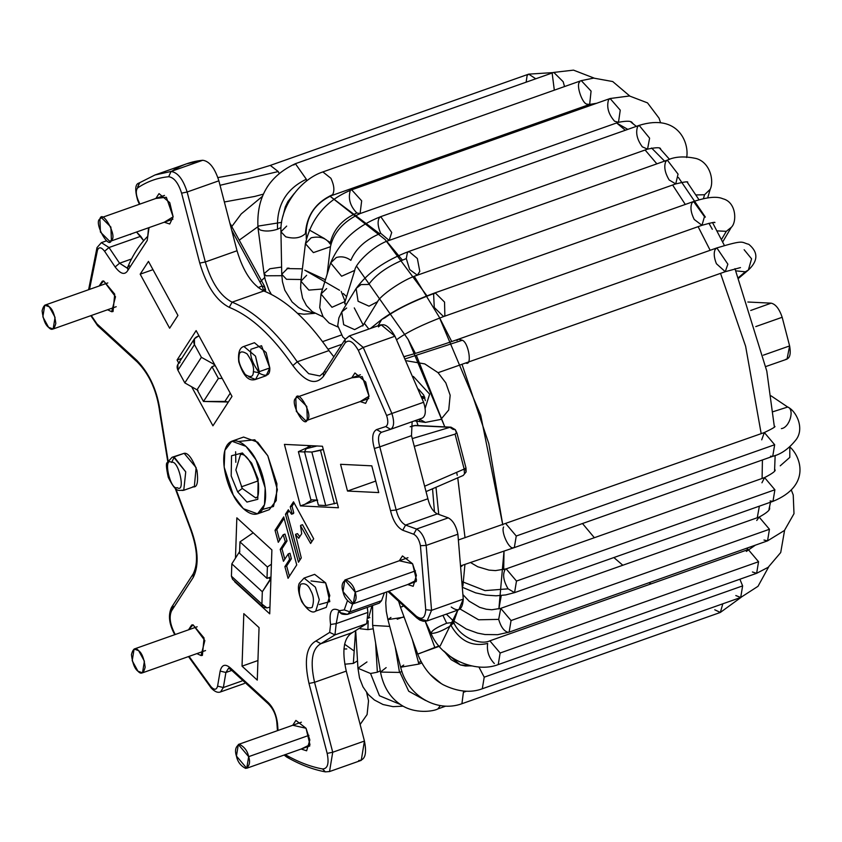 <?xml version="1.0" encoding="UTF-8"?>
<svg xmlns="http://www.w3.org/2000/svg" width="842" height="842" viewBox="0 0 842 842"><rect width="100%" height="100%" fill="white"/><g stroke="black" fill="none" stroke-linecap="round" stroke-linejoin="round"><path stroke-width="1.26" d="M465.552 469.668L466.11 471.941L463.226 475.456L426.399 491.444M264.209 286.743L262.115 286.006L231.708 230.245L262.115 286.006L264.209 286.743L265.514 289.49L264.377 285.975L229.866 223.13M264.872 288.774L263.841 291.048L264.872 288.774M230.213 224.467L230.982 224.73L230.824 225.509M455.08 434.146L414.79 446.218L455.08 434.146L464.163 469.078L425.21 485.992L464.163 469.078L455.08 434.146L456.385 432.862L455.333 429.683L452.933 429.346L455.333 429.683L451.017 427.178L415.622 425.442L410.222 426.694M130.594 234.592L130.773 234.055M136.53 232.024L143.677 240.696L140.719 236.307L109.007 247.516L104.597 251.263C101.377 247.106 99.009 246.706 97.504 250.053L89.494 289.406L97.504 250.053C99.009 246.706 101.377 247.106 104.597 251.263L115.144 266.967L104.597 251.263L109.007 247.516L101.377 242.643L109.007 247.516L119.564 263.22L115.144 266.967C120.669 274.25 124.932 275.345 127.942 270.24C124.932 275.345 120.669 274.25 115.144 266.967L119.564 263.22L109.007 247.516L140.719 236.307L136.53 232.024M171.484 171.463C180.977 165.095 191.397 161.359 202.754 160.264C209.416 161.18 214.784 168.021 218.867 180.809L237.034 250.748C243.254 271.608 252.179 285.017 263.83 290.974C285.912 299.889 307.625 319.771 328.959 350.588L333.842 356.798L328.959 350.588C307.625 319.771 285.912 299.889 263.83 290.974L232.118 302.173C220.467 296.216 211.531 282.817 205.322 261.957L199.764 263.104L181.588 193.155C178.325 182.925 174.031 177.451 168.695 176.725C157.496 177.799 147.213 181.483 137.846 187.766C135.741 190.008 135.773 194.007 137.951 199.754L139.867 204.111L137.951 199.754C135.773 194.007 135.741 190.008 137.846 187.766C147.213 181.483 157.496 177.799 168.695 176.725C174.031 177.451 178.325 182.925 181.588 193.155L199.764 263.104C206.595 286.048 216.415 300.794 229.234 307.341C216.415 300.794 206.595 286.048 199.764 263.104L205.322 261.957L187.145 192.008L181.588 193.155L187.145 192.008C183.072 179.23 177.704 172.378 171.031 171.463L168.695 176.725L171.031 171.463L154.97 174.989L171.031 171.463C177.704 172.378 183.072 179.23 187.145 192.008L205.322 261.957C211.531 282.817 220.467 296.216 232.118 302.173L229.234 307.341L232.118 302.173C254.2 311.098 275.913 330.969 297.247 361.797L292.858 365.586C272.019 335.474 250.811 316.055 229.234 307.341C250.811 316.055 272.019 335.474 292.858 365.586C305.341 382.194 315.54 385.783 323.465 376.342C315.54 385.783 305.341 382.194 292.858 365.586L297.247 361.797C275.913 330.969 254.2 311.098 232.118 302.173L263.83 290.974C252.179 285.017 243.254 271.608 237.034 250.748L205.322 261.957L237.034 250.748L218.867 180.809L187.145 192.008L218.867 180.809C214.784 168.021 209.416 161.18 202.754 160.264L171.031 171.463L202.754 160.264L186.692 163.79L154.97 174.989L139.025 183.04L137.846 187.766L139.025 183.04L139.772 182.661L137.614 187.05M378.458 326.917C383.131 322.139 388.625 325.244 394.951 336.221L423.6 402.265C426.231 410.643 425.81 415.916 422.337 418.106L390.667 429.294M427.115 620.922L458.827 609.724L463.268 599.125L431.557 610.324L426.178 545.427L431.557 610.324L425.747 609.724C425.178 618.238 421.968 620.343 416.127 616.06L416.811 617.912L419.79 620.08L423.389 621.291L427.115 620.922L416.811 617.912L416.127 616.06L388.93 591.158L416.127 616.06C421.968 620.343 425.178 618.238 425.747 609.724L431.557 610.324L427.115 620.922L431.557 610.324L463.268 599.125L457.89 534.217C456.175 525.892 452.964 520.43 448.26 517.851L437.303 513.873C432.946 511.589 429.809 506.558 427.894 498.769L411.496 435.651L412.138 421.705L411.496 435.651L427.894 498.769C429.809 506.558 432.946 511.589 437.303 513.873L448.26 517.851C452.964 520.43 456.175 525.892 457.89 534.217L463.268 599.125C462.563 609.755 458.553 612.397 451.249 607.029M329.538 771.556L361.25 760.358L364.439 741.044L346.262 671.106C341.652 650.319 343.757 637.457 352.577 632.51L366.67 623.69L367.912 612.408L367.291 607.387L367.912 612.408L366.67 623.69L352.577 632.51C343.757 637.457 341.652 650.319 346.262 671.106L364.439 741.044L332.727 752.243L314.55 682.304L308.993 683.451L327.17 753.39L332.727 752.243L327.17 753.39C329.201 763.557 327.685 768.757 322.591 768.967L325.359 771.861L329.538 771.556L332.727 752.243L329.538 771.556L325.359 771.861L322.591 768.967C310.53 766.746 298.047 761.947 285.133 754.569C298.047 761.947 310.53 766.746 322.591 768.967C327.685 768.757 329.201 763.557 327.17 753.39L308.993 683.451C303.92 660.591 306.235 646.435 315.939 640.994L329.696 632.384L330.569 624.49C328.822 611.208 331.801 606.608 339.515 610.682L344.262 609.903L349.862 611.881L347.609 614.334L349.862 611.881L381.573 600.672L384.384 592.768L381.573 600.672L376.027 602.64M347.609 614.334L379.321 603.135L381.573 600.672L349.862 611.881L352.693 603.882L349.862 611.881L344.262 609.903L339.515 610.682L340.389 612.702C340.894 614.092 343.304 614.639 347.609 614.334L340.389 612.702L339.515 610.682C331.801 606.608 328.822 611.208 330.569 624.49L336.2 623.617L334.958 634.889L366.67 623.69L334.958 634.889L336.2 623.617L330.569 624.49L329.696 632.384L334.958 634.889L320.865 643.709L352.577 632.51L320.865 643.709L334.958 634.889L329.696 632.384L315.939 640.994L320.865 643.709C312.045 648.656 309.94 661.528 314.55 682.304L346.262 671.106L314.55 682.304C309.94 661.528 312.045 648.656 320.865 643.709L315.939 640.994C306.235 646.435 303.92 660.591 308.993 683.451L314.55 682.304L332.727 752.243L364.439 741.044C366.986 753.758 365.081 760.242 358.724 760.515M304.909 504.305L311.95 499.864M308.519 447.049L307.835 445.534M464.163 469.078L464.468 473.709L464.163 469.078L465.994 467.984L456.932 433.051L455.333 429.683M415.674 425.442L449.954 427.304L452.933 429.346L449.954 427.304L412.422 438.545L449.954 427.304L414.559 425.568L410.212 426.778L414.085 425.61M451.017 427.189L449.954 427.304M322.454 446.249L284.417 444.387L322.454 446.249L338.442 507.768L300.405 505.895L284.417 444.387L300.405 505.895L338.442 507.768L322.454 446.249M298.384 451.67L305.172 452.007L298.384 451.67L311.466 445.713L298.384 451.67L310.887 499.811L298.384 451.67M211.995 366.702L197.07 389.73L203.48 401.476L218.394 378.447L211.995 366.702L218.394 378.447L222.204 378.437L218.394 378.447L203.48 401.476L197.07 389.73L211.995 366.702L215.194 365.565L211.995 366.702M239.57 553.278L266.998 578.391L267.388 566.971L239.959 541.869L239.57 553.278L239.959 541.869L253.189 532.797L239.959 541.869L267.388 566.971L266.998 578.391L270.977 576.981L266.998 578.391L239.57 553.278M310.887 499.811L317.687 500.148L310.887 499.811M344.262 609.903L347.441 600.735L344.262 609.903M355.724 576.149L364.186 573.16L355.724 576.149M425.747 609.724L420.432 545.69C419.242 539.859 416.99 536.038 413.696 534.228L402.739 530.25C397.077 527.292 392.993 520.745 390.509 510.62L374.364 448.502C371.585 438.356 372.332 432.051 376.584 429.578L385.72 426.578C388.151 425.052 388.446 421.358 386.604 415.495L358.334 350.335C353.282 341.547 348.883 339.063 345.146 342.883L323.465 376.342L345.146 342.883C348.883 339.063 353.282 341.547 358.334 350.335L386.604 415.495C388.446 421.358 388.151 425.052 385.72 426.578L376.584 429.578C372.332 432.051 371.585 438.356 374.364 448.502L390.509 510.62C392.993 520.745 397.077 527.292 402.739 530.25L413.696 534.228C416.99 536.038 419.242 539.859 420.432 545.69L425.747 609.724M149.045 227.603L147.192 240.528L127.942 270.24L147.192 240.528L149.045 227.603M91.283 315.508L96.935 323.844L136.783 360.323C149.781 373.753 157.675 391.488 160.443 413.538L168.074 460.721L160.443 413.538C157.675 391.488 149.781 373.753 136.783 360.323L96.935 323.844L91.283 315.508M175.778 488.602L189.461 525.208C198.228 547.553 199.47 564.971 193.207 577.454L171.526 610.913C168.947 616.849 170.042 624.438 174.799 633.679C170.042 624.438 168.947 616.849 171.526 610.913L193.207 577.454C199.47 564.971 198.228 547.553 189.461 525.208L175.778 488.602M189.061 656.381L210.953 686.662C214.268 690.251 216.478 690.072 217.594 686.135L220.151 671.074C221.983 664.149 225.782 663.454 231.55 668.98L266.935 701.375C272.724 706.427 276.25 713.827 277.513 723.583L278.039 730.456L277.513 723.583C276.25 713.827 272.724 706.427 266.935 701.375L231.55 668.98C225.782 663.454 221.983 664.149 220.151 671.074L217.594 686.135C216.478 690.072 214.268 690.251 210.953 686.662L189.061 656.381M412.591 563.761L416.516 580.212L407.707 584.527L413.19 586.306L416.401 575.454L412.591 563.761L402.465 555.931L399.308 560.761L412.591 563.761M306.035 728.256L309.961 744.707L301.152 749.033L306.635 750.801L309.845 739.96L306.035 728.256L295.91 720.426L292.753 725.257L306.035 728.256M201.028 655.571L196.912 653.602L201.028 655.571L202.396 655.381L204.059 637.973L193.039 624.806L204.848 640.573L201.028 655.571M188.513 629.827L193.039 624.806L191.671 625.006L188.513 629.827M111.681 311.729L107.566 309.761L111.681 311.729L113.049 311.529L114.712 294.132L103.692 280.965L115.501 296.731L111.681 311.729M99.167 285.985L103.692 280.965L102.324 281.154L99.167 285.985M155.865 198.459L166.337 197.27L173.147 216.836L164.264 222.225L169.747 224.004L173.147 216.836L169.768 202.659L159.022 193.628L155.865 198.459M351.767 377.805L362.239 376.616L369.049 396.182L360.166 401.571L365.649 403.35L369.049 396.182L365.67 382.005L354.924 372.974L351.767 377.805M238.539 441.482L254.768 439.777L267.809 455.785L277.376 489.623L273.471 506.484L262.546 509.421M177.936 315.424L169.642 328.222L140.182 274.176L148.466 261.388L177.936 315.424L148.466 261.388L140.182 274.176L169.642 328.222L177.936 315.424M243.812 613.65L259.052 627.606L257.273 680.104L242.033 666.159L243.812 613.65L242.033 666.159L257.936 660.538L242.033 666.159L257.273 680.104L259.052 627.606L243.812 613.65M347.504 491.044L340.557 464.3L371.796 465.837L378.742 492.581L347.504 491.044L378.742 492.581L371.796 465.837L340.557 464.3L347.504 491.044L375.753 481.066L347.504 491.044M311.024 580.938L325.643 582.853L329.811 601.62L319.339 604.503M250.832 349.314L261.546 345.725L269.798 367.943C270.114 375.185 266.777 377.037 259.799 373.49C253 364.418 249.99 356.755 250.758 350.504M181.377 454.301L184.156 453.322C187.924 452.575 192.197 458.28 196.986 470.457C198.48 482.477 197.102 487.907 192.839 486.76M291.564 514.22L292.006 513.546L290.269 506.789L293.511 501.8L313.677 538.775L310.624 543.479L300.51 525.661L301.71 533.67L298.731 538.259L295.51 534.575L301.278 557.909L298.478 562.224L285.459 514.22L288.332 509.789L291.564 514.22L288.332 509.789L285.459 514.22L298.478 562.224L301.278 557.909L295.51 534.575L298.731 538.259L301.71 533.67L300.51 525.661L310.624 543.479L313.677 538.775L293.511 501.8L290.269 506.789L292.006 513.546L291.564 514.22L293.332 513.599L291.564 514.22M283.196 534.723L278.292 542.311L275.039 530.313L283.722 516.904L296.742 564.908L288.059 578.317L284.891 566.634L289.585 559.383L288.248 553.889L283.449 561.298L280.218 549.394L285.27 541.585L283.196 534.723L285.27 541.585L287.027 540.964L281.975 548.774L284.807 559.204L281.975 548.774L280.218 549.394L283.449 561.298L288.248 553.889L289.585 559.383L284.891 566.634L288.059 578.317L296.742 564.908L283.722 516.904L275.039 530.313L278.292 542.311L283.196 534.723L284.964 534.102L287.027 540.964L284.964 534.102L283.196 534.723M177.062 360.039L196.133 330.601L232.003 396.393L212.931 425.82L191.65 386.783L212.931 425.82L232.003 396.393L196.133 330.601L177.062 360.039L178.715 363.06L177.062 360.039L181.735 358.387L177.062 360.039M269.724 613.839L234.676 581.748L269.724 613.839L271.892 549.921L269.724 613.839M235.476 558.099L236.844 517.83L271.892 549.921L236.844 517.83L235.476 558.099M257.494 513.841L269.24 509.694L276.25 500.516L276.923 483.761L267.809 455.785L257.736 442.218L243.591 437.061L231.845 441.208L245.99 446.365L256.063 459.932L265.177 487.907L264.504 504.663L257.494 513.841L243.349 508.684L233.276 495.117L224.161 467.142L224.835 450.386L231.845 441.208M235.613 451.754L235.823 462.321M233.276 495.117C237.97 505.274 253.61 522.408 262.283 509.831C270.482 496.37 261.673 468.668 256.063 459.932C251.369 449.775 235.728 432.63 227.056 445.218C218.857 458.68 227.666 486.371 233.276 495.117M237.665 491.886L231.192 475.951L231.539 455.743L242.391 452.964L251.674 463.163L258.147 479.098L257.799 499.295L246.948 502.074L237.665 491.886L246.948 502.074L257.799 499.295L258.147 479.098L251.674 463.163L242.391 452.964L231.539 455.743L231.192 475.951L237.665 491.886L242.264 488.434L235.865 469.92L240.496 454.491L235.865 469.92L242.264 488.434L237.665 491.886M255.894 498.064L242.264 488.434L255.894 498.064C256.073 495.675 259.231 502.074 258.462 483.382C248.169 448.144 239.812 455.322 240.496 454.491M258.041 480.94L241.359 486.834L258.041 480.94M230.245 393.172L224.898 401.423L228.361 402.013L203.48 401.476L224.898 401.423L230.245 393.172M262.115 286.006L263.841 291.048L262.115 286.006L258.115 287.585L262.115 286.006M271.408 564.214L267.388 566.971L271.408 564.214M316.813 500.106L300.405 505.895L316.813 500.106M152.981 269.661L140.182 274.176L152.981 269.661M326.296 607.366L329.79 595.578L325.643 582.853L314.634 574.349L304.067 578.086L315.382 587.169L319.276 599.746L315.729 611.103L319.276 599.746L315.382 587.169L304.067 578.086L299.194 583.453C299.11 584.148 296.331 587.895 301.731 601.641L301.973 601.02C298.994 595.831 298.542 590.231 300.615 584.232C304.92 582.727 308.298 584.864 310.772 590.652C313.75 595.841 314.203 601.43 312.129 607.44C307.835 608.934 304.446 606.798 301.973 601.02L301.731 601.641C307.74 610.587 312.414 613.734 315.729 611.103L326.296 607.366M301.973 601.02C304.446 606.798 307.835 608.934 312.129 607.44C314.203 601.43 313.75 595.841 310.772 590.652C308.298 584.864 304.92 582.727 300.615 584.232C298.542 590.231 298.994 595.831 301.973 601.02L301.973 601.02M255.536 379.468L266.114 375.732L269.798 367.943L266.135 352.535L254.452 342.715L243.875 346.451L255.494 356.134L259.168 372.774L255.536 379.468L259.168 372.774L253.368 371.659C253.337 376.953 250.632 377.9 245.254 374.501C240.233 367.112 238.149 361.197 239.002 356.745C239.033 351.461 241.738 350.514 247.116 353.914C252.137 361.302 254.221 367.217 253.368 371.659L259.168 372.774L259.231 371.68L269.798 367.943L259.231 371.68L255.494 356.134L243.875 346.451C239.56 347.683 237.865 352.819 238.77 361.881C244.485 379.647 250.537 380.889 255.536 379.468L248.779 376.806M253.368 371.659C254.221 367.217 252.137 361.302 247.116 353.914C241.738 350.514 239.033 351.461 239.002 356.745C238.149 361.197 240.233 367.112 245.254 374.501C250.632 377.9 253.337 376.953 253.368 371.659L253.368 371.659M183.756 490.286L185.735 471.867L173.578 457.059L184.156 453.322L172.094 457.269L167.221 462.637C165.874 462.974 166.232 467.868 168.274 477.33C176.862 494.57 178.862 489.539 183.756 490.286L194.334 486.55L196.133 467.636L184.156 453.322L172.094 457.269L174.262 457.143L185.735 471.867L183.756 490.286L181.935 490.465M174.262 457.143L171.621 462.384C178.567 459.437 186.124 493.707 177.188 487.665C170.231 490.602 162.685 456.332 171.621 462.384L174.262 457.143M171.621 462.384C162.685 456.332 170.231 490.602 177.188 487.665C186.124 493.707 178.567 459.437 171.621 462.384L171.621 462.384M293.332 513.599L293.763 512.925L292.006 513.546L293.763 512.925L292.037 506.168L290.269 506.789L292.037 506.168L294.132 502.937L292.037 506.168L293.763 512.925L293.332 513.599M311.772 541.711L302.488 524.703L300.731 525.324L302.488 524.703L311.772 541.711M299.763 536.67L297.489 533.617L295.721 534.238L297.489 533.617L299.763 536.67M299.847 560.119L287.227 513.599L285.459 514.22L287.227 513.599L289.048 510.778L287.227 513.599L299.847 560.119M290.006 553.257L291.353 558.762L286.648 566.013L289.416 576.212L286.648 566.013L284.891 566.634L286.648 566.013L291.353 558.762L289.585 559.383L291.353 558.762L290.006 553.257L288.248 553.889L290.006 553.257M284.122 518.377L276.797 529.692L279.649 540.206L276.797 529.692L275.039 530.313L276.797 529.692L284.122 518.377M280.218 549.394L281.975 548.774L287.027 540.964L285.27 541.585L280.218 549.394M139.025 183.04C135.194 183.988 134.731 189.713 137.635 200.207L139.425 204.269M148.539 227.782L147.75 236.307C139.656 244.401 132.941 254.758 127.595 267.356L127.942 270.24L127.595 267.356L129.405 265.735M127.595 267.356L127.131 268.114L119.564 263.22L127.195 268.082M96.998 247.611L97.504 250.053L96.998 247.611L101.377 242.643L96.998 247.611L88.599 289.722M90.831 315.666L97.619 325.696L96.935 323.844L97.619 325.696L137.467 362.176L136.783 360.323L137.467 362.176C149.655 374.669 157.096 391.488 159.78 412.643L167.737 461.374M175.115 488.065L189.134 525.64C197.344 546.742 198.701 562.835 193.197 573.918L193.207 577.454L193.197 573.918L171.526 607.387L171.526 610.913L171.526 607.387L173.136 606.145L171.515 610.934L173.136 606.145M171.526 607.387C167.968 615.07 169.031 624.133 174.715 634.573L174.799 633.679L174.778 634.679M188.492 656.571L211.184 688.019L210.953 686.662L211.184 688.019C214.742 691.745 217.878 693.04 220.583 691.903L223.351 687.546L217.594 686.135L223.351 687.546L225.909 672.484L220.151 671.074L225.909 672.484L228.635 668.148L225.909 672.484L223.351 687.546L220.583 691.903L244.38 683.493M175.294 634.5L174.799 633.679M228.677 668.127L231.95 670.548L231.55 668.98L231.95 670.548L267.998 703.533L266.935 701.375L267.998 703.533C273.187 708.585 276.134 714.953 276.85 722.657L277.513 723.583L276.85 722.657L277.45 730.656M289.048 757.126L286.575 756.969L285.143 754.685L286.575 756.969C299.826 764.568 312.761 769.525 325.359 771.861M336.2 623.617L338.495 611.671L336.2 623.617L367.912 612.408L336.2 623.617M381.489 432.304C378.216 434.198 377.648 439.05 379.784 446.86L411.496 435.651L379.784 446.86L396.182 509.968L427.894 498.769L396.182 509.968C398.098 517.756 401.234 522.798 405.591 525.071L437.303 513.873L405.591 525.071L416.548 529.05L448.26 517.851L416.548 529.05C421.253 531.639 424.463 537.091 426.178 545.427L457.89 534.217L426.178 545.427L420.432 545.69L426.178 545.427C424.463 537.091 421.253 531.639 416.548 529.05L413.696 534.228L416.548 529.05L405.591 525.071L402.739 530.25L405.591 525.071C401.234 522.798 398.098 517.756 396.182 509.968L390.509 510.62L396.182 509.968L379.784 446.86L374.364 448.502L379.784 446.86C377.648 439.05 378.216 434.198 381.489 432.304L376.584 429.578L381.415 432.325L390.688 429.283L385.72 426.578L390.625 429.304C394.098 427.126 394.519 421.842 391.888 413.475L386.604 415.495L391.888 413.475L363.239 347.43L358.334 350.335L363.239 347.43L349.356 335.926L363.239 347.43L391.888 413.475L423.6 402.265L394.951 336.221L363.239 347.43L394.951 336.221L381.068 324.728L349.356 335.926L345.136 339.358L345.146 342.883L345.136 339.358L323.465 372.817L323.465 376.342L323.465 372.817L325.075 371.575M390.583 429.325L381.415 432.325M319.855 375.953L308.688 373.69L297.247 361.797L328.959 350.588L297.247 361.797L308.688 373.69L319.855 375.953L323.465 372.817M139.772 182.661L154.97 174.989M131.52 258.999L119.564 263.22L131.52 258.999M241.865 681.01L223.351 687.546L241.865 681.01M231.813 670.4L225.909 672.484L231.813 670.4M390.625 429.304L422.337 418.106C425.81 415.916 426.231 410.643 423.6 402.265L391.888 413.475C394.519 421.842 394.098 427.126 390.625 429.304M346.746 338.116L349.356 335.926M344.588 644.204L353.503 650.54L344.588 644.204M453.038 623.796L457.827 610.071L440.208 645.919M462.9 586.043L464.942 564.382L462.9 586.043M457.753 477.824L465.026 537.733L457.722 477.667M457.259 475.33L456.648 472.341M416.422 355.492L444.86 427.052L408.16 339.473L356.608 266.24L408.16 339.473L415.38 353.398M331.148 243.296L328.117 241.086M324.623 238.686L309.182 229.908M281.617 222.372L258.968 225.961L239.349 240.075L258.968 225.961L281.617 222.372M259.967 282.07L264.704 277.513L259.967 282.07M287.069 268.23L289.059 268.114L287.069 268.23M339.568 290.269L304.762 270.177L325.433 279.765M346.599 296.626L343.283 293.542M420.032 421.642L419.2 419.211M435.988 487.286L438.756 514.399L435.988 487.286M403.971 616.712L397.235 619.207L403.971 616.712M369.849 617.66L368.68 617.26M420.989 661.507L418.516 662.622M503.695 569.613L504.011 551.226L498.874 608.934L501.253 595.526M462.121 364.639L488.792 443.566L502.79 524.934L480.687 415.18L439.208 317.034L414.253 276.355M402.371 260.094L386.741 241.338M379.584 233.697L329.99 196.186L385.078 239.507L426.978 295.879M439.208 317.034L451.733 341.557M685.293 204.448L672.621 185.019L685.293 204.448M656.865 163.843L645.098 150.002L656.865 163.843M625.311 130.257L616.639 122.953L625.311 130.257M589.926 105.65L588.347 104.882L589.926 105.65M746.907 550.015L747.896 547.795L746.907 550.015M757.263 517.746L759.379 506.158L757.263 517.746M762.094 478.456L762.42 459.964L762.094 478.456M761.189 433.662L745.623 346.272L720.531 273.366L745.623 346.272L761.189 433.662M710.153 250.295L698.113 226.666L710.153 250.295M651.14 583.843L648.971 582.738M622.817 565.245L613.881 557.551M594.368 537.712L582.917 524.04M616.881 123.153L627.816 129.373M651.582 148.013L664.57 161.127M678.399 177.451L705.364 217.11M708.932 223.267L712.311 229.298M765.862 366.523L787.038 359.134L789.617 345.925L763.336 355.177L789.617 345.925L782.176 317.276L755.769 326.591L782.176 317.276C779.313 308.877 775.64 304.162 771.146 303.162L750.727 310.466L771.146 303.162L747.854 302.015L771.146 303.162C775.64 304.162 779.313 308.877 782.176 317.276L789.617 345.925C791.112 354.261 789.817 358.724 785.744 359.313M266.998 607.903L269.956 607.145L266.998 607.903L263.041 607.177L261.894 604.093L266.998 607.903M235.749 580.149L231.424 576.191L231.834 563.856L262.315 591.747L270.282 579.159L268.766 577.77L270.913 578.938L262.315 591.747L261.894 604.093L231.424 576.191L232.56 579.275L263.041 607.177M231.834 563.856L239.812 551.257L231.834 563.856L231.424 576.191L261.894 604.093L262.315 591.747L231.834 563.856M337.179 502.916L325.728 505.547L318.392 505.179L325.728 505.547L337.179 502.916M323.275 449.428L320.497 450.354L334.4 503.842L320.497 450.354L311.835 452.049L325.728 505.547L311.835 452.049L323.275 449.428M317.181 445.934L306.235 448.702L304.488 451.691L311.835 452.049L304.488 451.691L318.392 505.179L304.488 451.691L306.235 448.702L317.181 445.934M341.957 344.273L328.001 349.198L341.957 344.273M341.105 335.105L322.581 341.642L341.105 335.105M198.944 335.769L196.575 336.905C193.681 338.663 192.976 341.231 194.47 344.61L201.396 357.313L214.742 364.744L201.396 357.313L194.47 344.61L194.47 338.737L198.944 335.769M194.47 338.737L177.894 364.323L177.894 370.206L194.47 344.61L177.894 370.206C176.399 366.817 177.104 364.249 179.999 362.492M198.007 390.383L184.819 382.899L177.894 370.206L184.819 382.899L201.396 357.313L184.819 382.899L198.007 390.383M213.752 366.081L214.584 364.797L213.752 366.081M217.899 177.599L249.074 171.863L270.293 165.411L278.218 171.547L279.06 173.22L278.218 171.547L270.293 165.411L528.702 74.138L535.754 78.78L528.702 74.138L553.31 72.58M526.134 82.179L527.134 75.443L528.702 74.138M271.324 294.353L268.872 289.922L265.198 279.691L264.051 273.65L266.104 275.787L281.786 275.702L266.104 275.787L264.051 273.65L269.861 268.756L281.607 267.082M281.049 227.466L277.565 229.224C270.787 231.371 264.946 231.603 260.041 229.919L257.989 227.772L260.041 229.919C264.946 231.603 270.787 231.371 277.565 229.224L281.049 227.466M277.565 229.224C276.355 205.648 285.933 188.997 306.33 179.251L295.384 163.695L306.33 179.251C285.933 188.997 276.355 205.648 277.565 229.224M306.446 181.072L306.33 179.251L306.446 181.072M293.816 165L295.384 163.695L553.794 72.412L563.172 81.706L553.794 72.412L573.507 70.139L594.042 78.085M564.529 86.558L563.172 81.706L564.529 86.558M554.32 90.168L552.226 73.728M314.603 313.266L303.457 310.245L298.542 307.519L292.09 301.962L284.807 290.185L282.449 281.691L281.744 274.26L286.522 279.302L301.11 279.502L286.522 279.302L281.744 274.26L287.48 268.587L302.394 268.84M281.744 274.26L280.944 231.771L285.722 236.802C294.142 239.107 300.699 238.044 305.414 233.592L306.151 231.297L305.414 233.592C300.699 238.044 294.142 239.107 285.722 236.802L280.944 231.771L286.68 226.098M305.414 233.592C306.635 215.405 315.708 202.417 332.643 194.649C334.716 190.692 334.148 185.24 330.927 178.304L322.865 171.926L330.927 178.304C334.148 185.24 334.716 190.692 332.643 194.649C315.708 202.417 306.635 215.405 305.414 233.592M306.288 238.739L306.151 231.297C307.435 214.984 315.803 203.122 331.264 195.702L332.643 194.649L331.264 195.702L589.663 104.419L591.073 91.094L581.275 80.643L591.073 91.094L589.663 104.419L587.084 104.166C582.169 103.84 575.76 84.558 579.706 81.958M323.233 316.939L312.329 311.687L306.425 305.572L302.562 298.152L300.647 288.28L300.91 281.217L308.888 290.111L322.56 289.006L308.888 290.111L300.91 281.217L306.646 275.292M300.91 281.217L305.414 243.717L313.392 252.611L330.443 246.717L313.392 252.611L305.414 243.717L311.151 237.791C319.844 235.928 326.149 237.97 330.053 243.906C333.085 229.792 342.01 219.488 356.85 212.973C350.325 206.322 348.083 199.038 350.114 191.123C348.083 199.038 350.325 206.322 356.85 212.973L360.081 213.584L361.671 200.838L351.682 189.808L361.671 200.838L360.081 213.584L618.491 122.3L620.249 110.155L610.092 98.525L620.249 110.155L618.491 122.3L614.576 121.227C608.471 114.27 606.451 107.144 608.524 99.84L610.092 98.525L629.437 95.967L647.519 102.882L659.065 118.196L660.549 122.7M633.626 124.195L632.437 123.09C631.774 120.911 627.122 120.648 618.491 122.3M341.21 291.427L345.094 301.468L331.98 307.298L321.012 293.995L326.633 288.606M337.842 326.949L329.085 323.023L323.023 316.613L319.728 307.551L321.012 293.995L331.98 307.298L345.094 301.468L354.724 270.398L341.61 276.229L330.643 262.936L336.263 257.536C341.399 256.052 346.251 256.989 350.84 260.357C355.734 248.59 365.681 239.56 380.689 233.287C365.681 239.56 355.734 248.59 350.84 260.357M321.012 293.995L330.643 262.936L341.61 276.229L354.724 270.398C355.598 262.957 374.701 244.717 389.141 240.423L391.719 232.476L380.742 216.647L391.719 232.476L389.141 240.423L380.689 233.287C377.879 226.835 377.374 221.73 379.174 217.962L380.742 216.647L639.152 125.374L649.614 138.172L639.152 125.374C678.81 113.091 689.324 143.572 686.662 157.507M389.141 240.423L647.551 149.139L649.614 138.172L647.551 149.139L642.299 146.824C637.068 139.572 635.499 132.857 637.583 126.679L639.152 125.374M661.075 149.792L660.57 149.045C660.696 147.266 656.36 147.297 647.551 149.139M354.282 307.898L363.239 325.086L354.619 329.622L343.683 324.696L341.747 311.908L346.672 308.014M345.315 339.094L342.883 337.116L337.726 325.57L338.884 317.897L341.747 311.908L343.683 324.696L354.619 329.622L363.239 325.086L362.755 326.012M341.747 311.908L356.134 288.459L358.071 301.257L369.007 306.172L377.626 301.647L369.007 306.172L358.071 301.257L356.134 288.459L361.06 284.575L368.68 284.459C376.195 274.176 388.741 265.556 406.297 258.589C388.741 265.556 376.195 274.176 368.68 284.459M363.239 325.086L377.626 301.647C379.689 296.152 402.234 279.818 417.327 275.197L419.8 271.408L417.348 258.505L408.928 251.432L417.348 258.505L419.8 271.408L417.327 275.197L409.675 269.556L406.297 258.589L407.37 252.737L408.928 251.432L667.338 160.148L678.052 174.126L667.338 160.148C674.874 156.517 684.535 155.98 696.323 158.549C710.406 162.653 714.174 181.135 710.206 189.292L704.565 194.744L710.206 189.292L707.669 197.881M417.327 275.197L675.737 183.914L678.052 174.126L675.737 183.914L669.19 179.999C664.885 172.799 663.749 166.621 665.78 161.453L667.338 160.148M695.902 194.944L704.565 194.744L695.902 194.944M704.565 194.744L703.407 198.67L704.565 194.744M370.48 328.464L381.7 319.455L378.058 325.791L381.7 319.455L385.005 317.718C396.119 309.614 412.506 301.52 434.177 293.416C412.506 301.52 396.119 309.614 385.005 317.718M396.698 339.747L397.477 339.115C407.339 331.98 422.705 324.465 443.566 316.581L444.86 315.645L444.544 302.089L435.167 292.805L444.544 302.089L444.86 315.645L443.566 316.581L434.262 307.477L433.609 294.121L435.167 292.805L693.576 201.522L704.47 216.647L693.576 201.522C707.259 197.06 717.016 196.133 722.846 198.754C736.687 202.185 736.897 222.435 731.298 227.319L726.309 231.329L731.298 227.319L722.678 241.98M443.566 316.581L701.975 225.298L704.47 216.647L701.975 225.298L694.218 219.467C690.84 212.647 690.103 207.1 692.008 202.838L693.576 201.522M717.005 230.876L726.309 231.329L717.005 230.876M726.309 231.329L721.468 239.549L726.309 231.329M404.644 356.461L406.718 355.882L404.644 356.461M404.728 356.65L405.949 356.124L404.728 356.65M405.676 358.713L462.321 340.252L458.458 339.21L462.321 340.252L405.676 358.713M466.079 363.134C472.351 365.817 468.499 342.378 462.321 340.252C468.499 342.378 472.351 365.817 466.079 363.134M456.89 340.526L458.458 339.21L716.858 247.927L727.867 264.178L716.858 247.927C745.559 239.223 740.749 242.443 748.77 244.296C758.347 252.19 758.221 260.767 748.38 270.04L745.307 271.798L748.38 270.04L738.866 278.081M438.072 372.701L725.257 271.703L727.867 264.178L725.257 271.703L716.426 263.735C713.942 257.557 713.563 252.726 715.3 249.243L716.858 247.927M735.887 270.861L745.307 271.798L735.887 270.861M744.139 249.716L751.559 258.799L748.38 270.04M745.307 271.798L738.613 277.46L745.307 271.798M421.831 397.55L424.894 397.719L421.831 397.55M406.602 360.776L424.768 363.912L437.987 372.617L445.807 382.857L450.165 395.245L448.723 410.001L440.85 419.421L425.41 422.4L419.411 419.137L425.41 422.4L414.517 420.863M422.326 398.855L424.326 397.908L422.326 398.855M220.025 185.293L278.218 171.547L220.025 185.293M425.147 408.286L429.63 394.13L413.39 376.437L429.63 394.13L425.147 408.286M99.893 218.994L101.45 217.678L110.881 227.066L111.418 240.138L109.849 241.454L100.43 232.055L99.893 218.994C93.409 222.067 109.039 250.727 111.418 240.138C117.901 237.055 102.271 208.395 99.893 218.994M295.795 398.329L297.363 397.024L306.783 406.412L307.319 419.484L305.751 420.79L296.331 411.401L295.795 398.329C289.311 401.413 304.941 430.073 307.319 419.484C313.803 416.401 298.173 387.741 295.795 398.329M137.962 671.211L132.205 660.686L134.11 649.045L138.656 650.666L144.403 661.191L142.508 672.821L137.962 671.211C141.182 674.758 143.582 673.432 145.161 667.211C144.087 658.56 141.919 653.045 138.656 650.666C135.436 647.109 133.025 648.445 131.447 654.655C132.531 663.307 134.699 668.822 137.962 671.211M48.604 327.37L42.858 316.834L44.763 305.204L49.31 306.814L55.056 317.35L53.151 328.98L48.604 327.37C51.836 330.917 54.235 329.58 55.814 323.37C54.741 314.719 52.562 309.203 49.31 306.814C46.078 303.267 43.679 304.593 42.1 310.814C43.174 319.465 45.352 324.98 48.604 327.37M461.553 565.55L514.336 547.595L516.251 536.017L774.661 444.734L516.251 536.017L505.937 523.829L516.251 536.017L514.336 547.595L513.262 547.753C509.105 549.605 500.843 531.86 503.6 526.987M774.661 444.734L764.347 432.546L774.661 444.734L772.745 456.322L774.661 444.734M761.715 439.829L764.347 432.546C772.44 428.673 775.914 426.61 774.756 426.347M514.336 547.595L772.745 456.322L770.504 456.206M772.745 456.322C781.397 454.133 789.291 448.428 796.437 439.229C804.615 427.652 795.974 410.696 787.691 407.033L773.04 411.706L787.691 407.033L771.051 395.835M787.607 406.981C794.964 409.18 789.638 427.673 781.376 428.62M462.605 565.182L461.627 566.371M462.69 581.843L485.013 590.621L508.105 588.842L485.013 590.621L462.69 581.843M462.963 587.537L475.646 592.852L486.002 595.147L496.106 595.81L505.684 594.936L514.567 592.631L516.483 581.054L506.168 568.866L516.483 581.054L514.567 592.631L508.105 588.842C503.39 580.78 502.421 574.318 505.189 569.466M516.483 581.054L774.893 489.77L764.578 477.582L774.893 489.77L516.483 581.054M514.567 592.631L772.977 501.348L774.893 489.77L772.977 501.348L770.083 500.948M761.936 482.792L764.578 477.582C772.977 473.225 776.377 470.573 774.766 469.615L774.682 468.773M789.807 446.944L789.796 457.395L780.229 465.826M446.344 614.123L452.891 620.449L466.184 628.963L477.582 633.11L484.992 634.531L497.654 634.689L509.136 632.132L511.052 620.554L500.737 608.366L511.052 620.554L509.136 632.132L507.915 632.279C503.926 631.111 500.843 626.816 498.685 619.386L478.582 619.786L460.1 609.019M498.685 619.386L500.737 608.366L759.147 517.083L769.451 529.271L759.147 517.083C767.083 512.757 770.535 509.631 769.493 507.726L769.704 506.147M511.052 620.554L769.451 529.271L511.052 620.554M509.136 632.132L767.546 540.859L769.451 529.271L767.546 540.859L763.989 540.038M756.758 520.472L759.147 517.083M442.924 615.334L446.66 623.227L453.68 622.322L451.038 625.532C442.608 630.816 435.988 633.437 431.178 633.394C431.167 630.911 436.324 627.522 446.66 623.227L442.924 615.334M452.722 620.312L453.68 622.322L446.66 623.227C436.324 627.522 431.167 630.911 431.178 633.394M451.038 625.532C460.048 641.088 472.257 647.045 487.665 643.425C472.257 647.045 460.048 641.088 451.038 625.532M425.305 621.322L430.904 633.121C440.966 658.433 475.12 673.663 498.232 664.591L500.148 653.003L489.844 640.825L500.148 653.003L498.232 664.591L756.642 573.307L758.558 561.73L748.243 549.542L758.558 561.73L500.148 653.003L758.558 561.73L756.642 573.307L752.422 571.981M494.349 663.538C488.823 657.676 486.602 650.971 487.665 643.425M746.359 551.426L755.411 545.142M401.792 606.914L403.655 605.861L400.497 607.25L417.674 654.045C423.263 668.064 431.767 678.294 443.187 684.746C457.606 691.798 470.646 693.134 482.298 688.767L484.213 677.178L478.961 667.106L484.213 677.178L482.298 688.767L740.707 597.483L742.623 585.895L739.897 579.233L742.623 585.895L484.213 677.178L742.623 585.895L740.707 597.483L735.803 595.536M425.231 621.333L434.83 647.466L439.124 645.982L434.83 647.466L425.231 621.333M439.356 646.267L417.674 654.045M418.969 653.718L434.83 647.466L418.969 653.718M460.321 664.917L471.267 665.969L460.385 664.938L443.776 650.982M386.741 591.937L385.752 602.883L386.267 611.26L387.909 619.607L404.118 617.123L387.909 619.607L390.951 617.439M412.285 639.362L418.906 664.075L421.789 662.959L418.906 664.075L412.285 639.362M387.909 619.607L400.666 667.232L418.906 664.075L400.666 667.232L403.707 665.064M430.167 674.421L441.229 683.567L430.167 674.421M400.666 667.232C407.065 695.176 436.293 713.09 461.921 703.723L463.553 691.145L461.921 703.723L720.331 612.45L722.825 603.798L720.331 612.45L714.763 609.787M463.837 692.145L466.236 691.293L463.837 692.145M372.574 605.514L372.659 625.438L389.73 626.406L372.659 625.438L380.5 672.074L399.508 672.432L401.95 671.411L399.508 672.432L395.193 646.782L399.508 672.432L380.5 672.074L386.152 667.611M399.918 672.284L408.707 691.219L425.557 700.47L408.707 691.219L399.918 672.284M380.5 672.074C383.299 686.514 389.899 697.292 400.287 704.407C414.748 714.553 434.019 711.258 437.893 708.911L440.25 705.659L437.893 708.911L445.544 706.206M371.943 605.735L368.512 618.26L371.943 605.735M368.154 620.859L367.912 629.627L373.216 628.816L367.912 629.627L368.154 620.859M360.218 628.742L367.912 629.627L360.218 628.742M375.616 643.046L377.363 672.211L380.289 670.832L377.363 672.211L375.616 643.046M355.724 631.205L357.955 668.264L370.543 673.484L377.363 672.211L370.543 673.484L357.955 668.264L366.965 661.949M370.543 673.484L379.458 695.755L400.35 704.449L379.458 695.755L370.543 673.484M355.524 631.3L353.345 663.412L357.503 660.865L353.345 663.412L355.524 631.3M344.778 664.212L353.345 663.412L344.778 664.212M343.904 648.993L346.757 648.95M355.208 592.158L353.293 603.746L342.989 591.558L344.904 579.98L355.208 592.158L415.474 570.876L355.208 592.158C354.082 586.485 350.998 582.38 345.967 579.822C342.157 581.938 341.157 585.853 342.989 591.558C344.115 597.231 347.199 601.346 352.23 603.893C356.04 601.777 357.04 597.873 355.208 592.158M248.653 756.663L246.738 768.251L236.434 756.063L238.349 744.475L248.653 756.663L308.919 735.371L248.653 756.663C247.527 750.99 244.443 746.875 239.412 744.328C235.602 746.444 234.602 750.359 236.434 756.063C237.56 761.736 240.644 765.852 245.675 768.399C249.485 766.283 250.484 762.368 248.653 756.663M265.504 291.637L265.514 289.49M284.122 755.042L286.575 756.969M338.547 611.65L340.389 612.702M387.962 591.505L416.811 617.912M106.566 240.812L101.377 242.643M466.11 471.941L466.005 467.984M262.346 196.407L241.254 213.9L231.897 226.403M768.999 509.231L770.525 502.221M774.577 470.436L775.156 455.417M774.366 426.873L766.799 371.112L734.961 268.661M724.383 245.454L712.574 222.667M699.018 199.786L687.146 182.093M669.569 159.401L659.865 148.487M636.341 126.363L631.068 122.216M434.472 511.978L432.535 488.781M418.064 425.557L416.601 421.158M368.859 329.043L364.312 323.339M346.294 304.499L344.715 303.141M314.719 313.34L303.973 314.203L297.552 313.35M264.051 273.65L257.989 227.772C256.273 197.502 268.735 176.136 295.384 163.695M282.954 216.184L285.27 206.964L287.88 201.543L294.353 193.355M280.944 231.771C279.702 207.374 300.12 179.335 322.865 171.926L581.275 80.643L593.673 78.106L612.723 81.548L629.742 95.999M589.663 104.419L596.704 103.261M327.138 274.26L330.443 246.717C333.621 232.445 343.504 221.393 360.081 213.584M305.414 243.717C311.256 217.878 326.675 199.912 351.682 189.808L610.092 98.525M344.683 303.92L345.094 301.468M330.643 262.936C339.779 241.475 356.482 226.045 380.742 216.647M356.134 288.459C367.512 272.787 385.11 260.441 408.928 251.432M675.737 183.914C684.167 181.893 688.156 181.335 687.725 182.251M381.7 319.455C395.024 309.845 412.843 300.962 435.167 292.805M701.975 225.298C711.301 222.677 715.584 221.793 714.847 222.646M404.634 356.44L406.718 355.882C416.916 353.198 441.029 345.378 458.458 339.21M725.257 271.703L740.486 267.588M421.379 396.372L424.568 396.824M263.325 194.165L254.652 196.449L224.361 201.975M418.558 389.13L423.768 395.108L425.347 400.624M101.45 217.678L164.506 195.407M109.849 241.454L172.905 219.173M297.363 397.024L360.408 374.753M305.751 420.79L368.807 398.519M134.11 649.045L197.154 626.774M142.508 672.821L205.553 650.55M44.763 305.204L107.808 282.933M53.151 328.98L116.207 306.709M458.69 539.869L764.347 432.546M434.419 510.62L434.346 511.852M470.467 562.498L477.709 566.74L489.002 570.108L495.485 570.602L506.168 568.866L764.578 477.582M772.977 501.348C811.983 485.445 800.332 455.827 789.649 446.786M463.195 594.915L469.173 601.199L479.677 607.356L486.213 609.219L491.791 609.766L500.737 608.366M767.546 540.859L784.439 530.471L793.995 513.683L793.227 494.949L791.312 490.023M453.68 622.322C459.795 637.583 480.456 645.477 489.844 640.825L748.243 549.542M756.642 573.307L768.178 567.298L780.713 552.541L784.586 530.334M398.634 601.262L400.497 607.25M444.229 651.413L451.196 659.696L460.385 664.938L465.458 666.011L470.646 665.833M740.707 597.483L758.011 586.306L768.651 566.95M720.331 612.45L741.118 597.336M357.955 668.264L359.492 677.915L362.976 686.861L368.28 694.524L374.395 699.997L383.047 704.522L393.025 706.649L403.139 706.175M360.134 724.478L367.091 714.563L368.543 700.807L366.638 692.545M353.293 603.746L416.348 581.475M344.904 579.98L407.949 557.699M246.738 768.251L309.793 745.97M238.349 744.475L301.394 722.204"/></g></svg>
